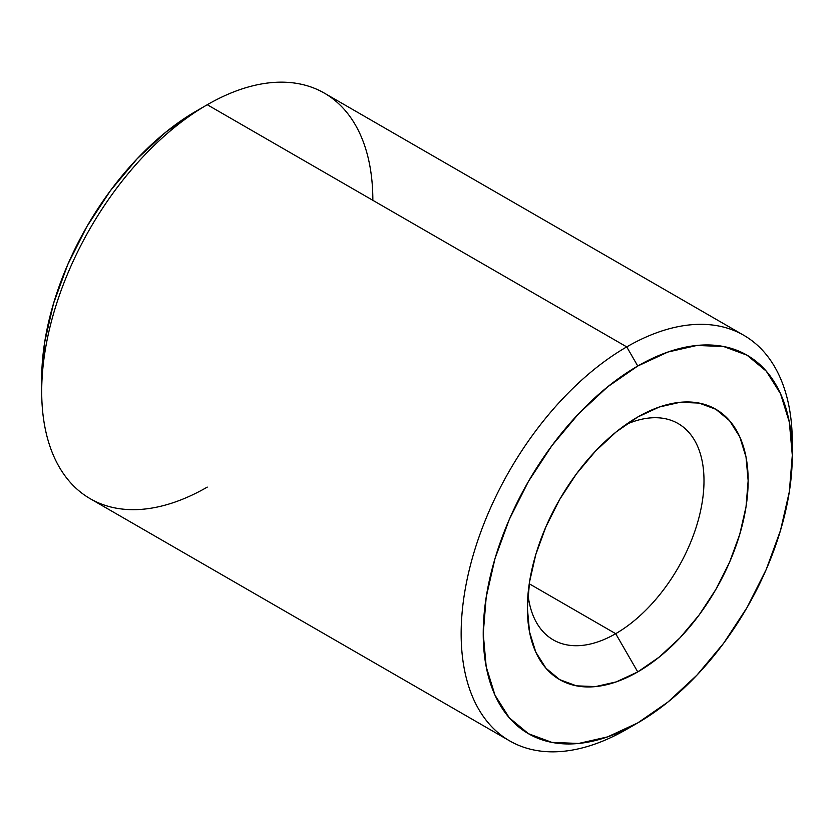 <?xml version="1.0" encoding="UTF-8"?>
<svg xmlns="http://www.w3.org/2000/svg" width="834" height="834" viewBox="0 0 834 834"><rect width="100%" height="100%" fill="white"/><g stroke="black" fill="none" stroke-linecap="round" stroke-linejoin="round"><path stroke-width="1.25" d="M615.69 633.684L529.246 583.769L615.69 633.684A124.881 72.099 120 0 0 703.844 486.847A124.881 72.099 120 0 0 626.105 424.443A124.881 72.099 -60 0 1 678.125 423.557A124.881 72.099 -60 0 1 697.276 523.627A124.881 72.099 -60 0 1 615.69 633.684L637.76 671.912L615.69 633.684A124.881 72.099 -60 0 1 553.244 639.866A124.881 72.099 -60 0 1 527.995 594.361A124.881 72.099 120 0 0 615.69 633.684M637.76 417A156.104 90.124 -60 0 1 748.15 480.728A156.104 90.124 -60 0 1 637.76 671.912L616.232 681.899L595.528 686.601L576.44 685.84L559.708 679.647L545.989 668.263L535.782 652.115L529.507 631.828L527.38 608.184L529.507 582.09L535.782 554.558L545.989 526.629L559.708 499.389L576.44 473.889L595.528 451.09L616.232 431.876L637.76 417L659.298 407.013L680.002 402.311L699.09 403.072L715.812 409.265L729.541 420.659L739.748 436.808L746.023 457.084L748.15 480.728L746.023 506.822L739.748 534.354L729.541 562.283L715.812 589.523L699.09 615.033L680.002 637.822L659.298 657.036L637.76 671.912A156.104 90.124 -60 0 1 527.38 608.184A156.104 90.124 -60 0 1 637.76 417L637.76 417M207.27 487.108A234.156 135.191 -60 0 1 41.7 391.511A234.156 135.191 -60 0 1 207.27 104.73L626.73 346.892L637.76 366.011A218.55 126.174 -60 0 1 792.3 455.239A218.55 126.174 -60 0 1 637.77 722.901L626.73 729.27L637.76 722.901A218.55 126.174 -60 0 1 483.23 633.673A218.55 126.174 -60 0 1 637.76 366.011L626.73 346.892A234.156 135.191 120 0 0 461.15 633.673A234.156 135.191 120 0 0 626.73 729.27A234.156 135.191 -60 0 1 509.647 740.873A234.156 135.191 -60 0 1 473.754 553.234A234.156 135.191 -60 0 1 626.73 346.892L207.27 104.73A234.156 135.191 120 0 0 54.304 311.072A234.156 135.191 120 0 0 90.197 498.701L509.647 740.873M792.3 455.239L789.329 422.14L780.541 393.742L766.258 371.14L747.035 355.19L723.62 346.517L696.901 345.453L667.909 352.042L637.76 366.011L607.621 386.851L578.629 413.737L551.91 445.658L528.495 481.364L509.272 519.499L494.989 558.603L486.201 597.154L483.23 633.673L486.201 666.773L494.989 695.17L509.272 717.782L528.495 733.722L551.91 742.396L578.629 743.459L607.621 736.881L637.76 722.901A218.55 126.174 -60 0 1 637.76 722.901L667.909 702.061L696.901 675.175L723.62 643.264L747.035 607.548L766.258 569.413L780.541 530.32L789.329 491.768L792.3 455.239L792.3 442.489A234.156 135.191 120 0 0 626.73 346.892A234.156 135.191 -60 0 1 743.803 335.299L324.353 93.127A234.156 135.191 120 0 0 207.27 104.73L196.24 111.099A218.55 126.174 120 0 0 196.23 111.099A218.55 126.174 120 0 0 41.7 378.761L44.671 342.232L53.459 303.68L67.742 264.587L86.965 226.452L110.38 190.736L137.099 158.825L166.091 131.939L196.24 111.099L207.27 104.73A234.156 135.191 -60 0 1 372.85 200.316M743.803 335.299A234.156 135.191 -60 0 1 792.206 449.015M41.7 391.511L41.7 378.761"/></g></svg>

